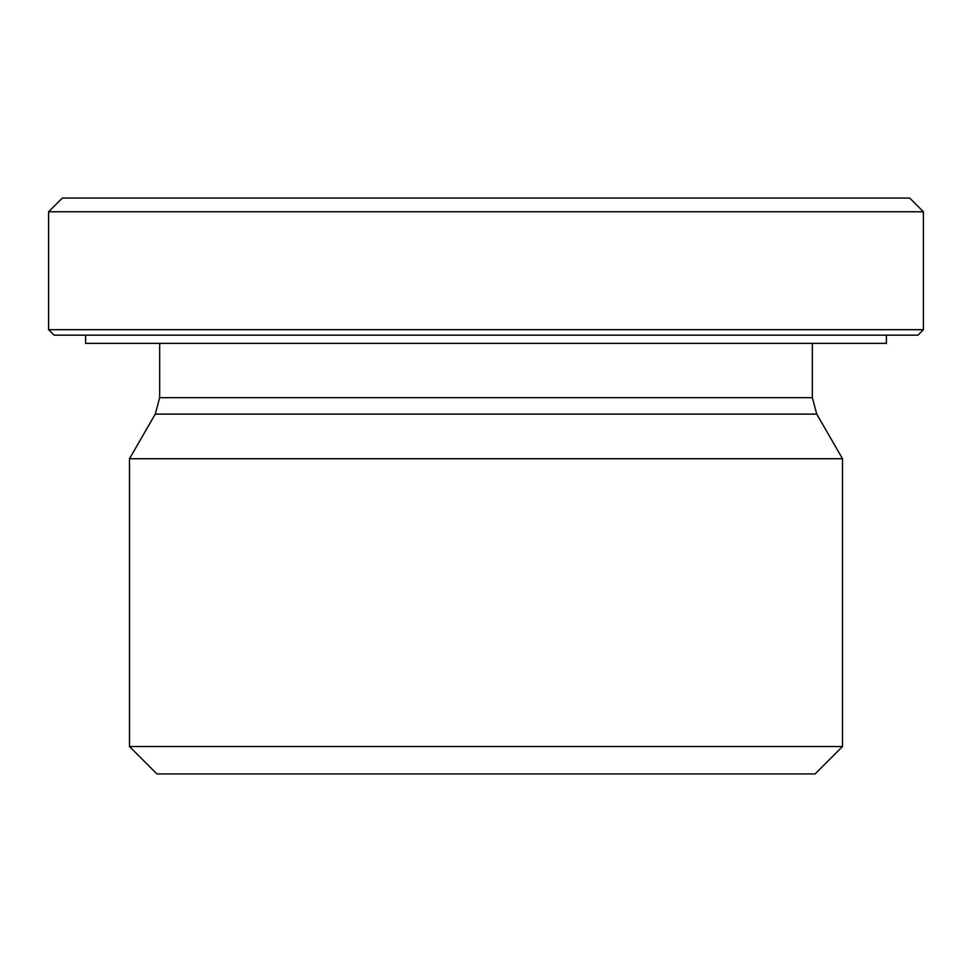 <?xml version="1.0" encoding="UTF-8"?>
<svg xmlns="http://www.w3.org/2000/svg" width="972" height="972" viewBox="0 0 972 972"><rect width="100%" height="100%" fill="white"/><g stroke="black" fill="none" stroke-linecap="round" stroke-linejoin="round"><path stroke-width="1.46" d="M48.6 211.762L923.4 211.762L923.4 329.69L48.6 329.69L48.6 211.762L62.317 198.057L909.683 198.057L923.4 211.762M842.505 746.52L129.495 746.52L129.495 458.723L842.505 458.723L842.505 746.52L815.083 773.943L156.917 773.943L129.495 746.52M48.6 329.69L54.08 335.17L917.92 335.17L923.4 329.69M85.621 335.17L85.621 343.395L886.379 343.395L886.379 335.17M812.337 343.395L812.337 397.657L159.663 397.657L155.253 414.108L816.747 414.108L842.505 458.723M812.337 397.657L816.747 414.108M159.663 343.395L159.663 397.657M155.253 414.108L129.495 458.723"/></g></svg>
